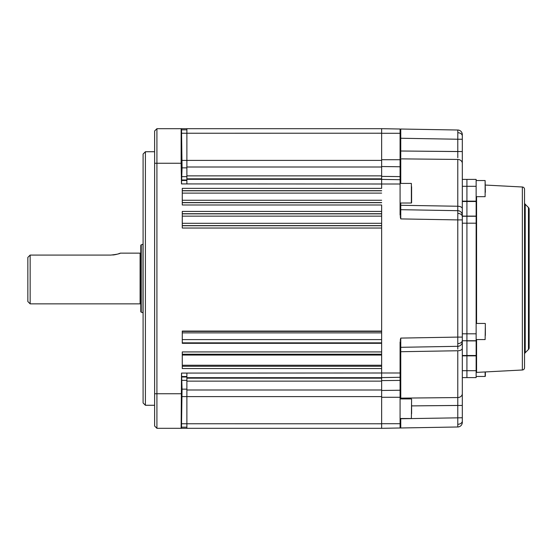 <?xml version="1.0" encoding="UTF-8"?>
<svg xmlns="http://www.w3.org/2000/svg" width="557" height="557" viewBox="0 0 557 557"><rect width="100%" height="100%" fill="white"/><g stroke="black" fill="none" stroke-linecap="round" stroke-linejoin="round"><path stroke-width="0.84" d="M145.398 405.266L143.093 402.962L143.093 154.038L145.398 151.734L145.398 405.266L154.616 405.266M181.464 396.661L181.826 386.286L181.819 396.661L181.457 407.028L181.826 386.286L181.819 396.661L181.457 407.028L181.464 396.661M181.457 160.339L181.464 149.972L181.826 160.339L181.819 170.714L181.457 160.339L181.464 149.972L181.826 160.339L181.819 170.714L181.457 160.339M181.505 183.921L182.055 167.852L181.512 128.688L186.88 128.688L186.88 183.921L181.485 183.921L181.129 163.257L156.921 163.257L156.921 428.312L154.616 426.008L154.616 130.992L156.921 128.688L181.15 128.688L181.129 163.257M186.88 129.837L181.533 129.837M181.512 128.688L181.15 128.688M156.921 128.688L156.921 163.257L154.616 163.257M181.088 128.688L181.443 128.688M186.88 128.688L381.642 128.688L381.642 188.37L182.271 188.37L182.271 204.99L381.642 204.99L381.642 331.067L182.271 331.067L182.271 343.321L381.642 343.321L381.642 423.299L381.642 204.99M381.642 365.246L182.271 365.246M182.271 355.053L381.642 355.053M381.642 351.927L182.271 351.927L182.271 368.553L381.642 368.553L381.642 428.312L181.485 428.312L182.048 389.148L181.533 373.079M381.642 377.688L186.88 377.688L186.88 373.079L181.512 373.079L181.129 428.312L156.921 428.312M186.88 377.688L186.88 428.312M181.129 428.312L181.485 428.312M186.88 427.163L181.505 427.163M381.642 211.416L182.271 211.416L182.271 228.036L381.642 228.036M381.642 343.321L381.642 331.067M27.85 301.546L27.85 257.376L30.155 255.078L30.155 303.85L27.85 301.546M140.789 311.516L140.789 245.484A0.689 0.689 0 0 1 141.241 244.829L141.241 312.171A0.689 0.689 0 0 1 140.789 311.516L140.789 304.547A0.689 0.689 0 0 0 140.092 303.85L30.155 303.85M118.404 253.832L120.333 253.15C119.776 253.769 116.608 254.417 110.822 255.078L110.878 255.078M112.723 255.002L113.607 254.911M113.642 254.904L114.484 254.786M114.596 254.765L116.121 254.465M116.141 254.458L117.548 254.096M140.789 245.484L140.789 252.453A0.689 0.689 0 0 1 140.092 253.15L120.333 253.15M141.241 244.829L142.975 244.203A0.689 0.689 0 0 1 143.093 244.168M141.241 312.171L142.975 312.797L142.975 244.203M110.822 255.078L30.155 255.078M140.789 304.547L140.789 252.453M400.204 340.411L400.762 338.092L400.762 347.31A0.689 0.689 0 0 0 400.079 348M457.791 349.142L457.777 337.096L462.31 337.096L462.31 355.498L466.919 355.498L462.31 355.498L462.31 355.853L462.31 355.498M400.762 418.516L400.762 427.978L381.642 428.312M400.079 341.699L400.079 427.992L457.777 426.982L457.777 350.75L400.762 351.718L400.755 350.374M400.079 418.76L462.31 417.764L462.31 405.44L462.31 422.373A4.609 4.609 0 0 1 457.777 426.982L400.762 427.978M457.791 157.715L457.777 139.236L462.31 139.236L462.31 135.971L462.31 341.706A4.609 4.609 0 0 1 457.777 346.315L457.791 346.503M457.812 132.712L457.777 130.018A4.609 4.609 0 0 1 462.31 134.627L462.31 135.971A4.609 3.258 0 0 0 457.812 132.712L457.777 139.236L400.079 138.24M457.812 213.387L457.777 210.685A4.609 4.609 0 0 1 462.31 215.294L462.31 219.904L457.777 219.904L457.812 213.387A4.609 3.258 0 0 1 462.31 216.645M400.762 129.022L457.777 130.018L400.762 129.022L400.755 157.826M400.762 203.02L400.762 218.908L400.204 216.589M400.079 390.234L381.642 390.471L381.642 380.612L400.079 380.396M400.079 377.284L381.642 377.604M186.88 373.079L400.079 372.995M381.642 128.688L400.079 129.008L400.079 215.301M400.079 176.604L381.642 176.388L381.642 166.529L400.079 166.766M381.642 179.396L400.079 179.716M400.079 184.005L186.88 183.921M466.919 340.731L466.919 355.498L466.919 340.898L476.138 340.898L462.31 340.731L466.919 340.731L466.919 333.817L466.919 340.731L476.138 340.731L476.138 377.604L462.31 377.604M476.138 355.853L462.31 355.853M476.138 355.498L466.919 355.498L466.919 377.604L466.919 370.69L476.138 370.69M462.31 216.269L476.138 216.269L476.138 223.183L466.919 223.183L466.919 333.817L466.919 216.269L466.919 223.183L462.31 223.183M457.777 210.685L400.762 209.69A0.689 0.689 0 0 1 400.079 209A0.689 0.689 0 0 0 400.762 209.69L457.777 210.685L457.777 159.441A4.609 3.941 0 0 1 462.31 163.382L462.31 179.396L466.919 179.396L466.919 216.269M462.31 186.31L466.919 186.31L466.919 179.396L476.138 179.396L476.138 186.31L466.919 186.31L466.919 201.147L462.31 201.147L462.31 208.638A4.609 2.388 0 0 0 457.777 206.25L418.516 205.582M400.762 152.444L400.762 151.003L457.777 151.56L457.791 154.317M457.791 155.236L457.791 157.22M457.777 206.25L400.762 205.282A0.689 0.362 0 0 1 400.079 204.92M457.791 208.84L457.791 210.01M457.791 346.983L457.791 348.167M457.784 398.359L457.791 399.299M457.791 399.78L457.791 401.785M457.791 402.189L457.777 405.44L411.602 405.893L462.31 405.44L462.31 393.618A4.609 3.941 180 0 1 457.777 397.559L400.762 398.137L400.762 398.93L400.762 398.137A0.689 0.592 0 0 0 400.079 398.721M418.516 351.418L457.777 350.75A4.609 2.388 180 0 0 462.31 348.362L462.31 393.618M462.31 341.706A4.609 4.609 0 0 1 457.777 346.315L400.762 347.31L400.762 398.137M411.602 404.835L411.602 412.612M411.602 409.868L411.602 413.76M400.079 203.02L411.372 203.02L411.372 183.427L411.602 202.79L411.602 186.748M476.138 196.677L485.126 196.677L485.126 180.545L485.356 192.283M485.356 327.586L485.356 335.439M485.356 330.009L485.356 333.935M485.356 372.055L485.356 376.226L485.356 372.055M522.355 370.001L522.355 186.999A2.305 2.305 0 0 1 524.541 189.303L524.541 367.697A2.305 2.305 0 0 1 522.355 370.001L476.576 372.396A0.46 0.46 0 0 0 476.138 372.856M476.138 201.502L466.919 201.502L476.138 201.502L476.138 201.147L476.138 216.102L466.919 216.102L466.919 201.502L462.31 201.502M528.475 349.476L528.475 207.524A2.305 2.305 0 0 1 529.15 209.16L529.15 347.84A2.305 2.305 0 0 1 528.475 349.476L525.216 352.734A2.305 2.305 0 0 0 524.541 354.363M528.475 207.524L525.216 204.266A2.305 2.305 0 0 1 524.541 202.637M522.355 186.999L485.356 185.063M476.138 186.31L476.138 201.147L466.919 201.147M476.138 223.183L476.138 340.731M466.919 355.853L466.919 370.69L462.31 370.69M182.271 223.301L381.642 223.301M381.642 225.606L182.271 225.606M186.88 180.468L181.505 180.468M186.88 179.995L181.979 179.995M186.88 176.646L182.048 176.646M186.88 167.852L182.055 167.852M186.88 160.402L181.986 160.402M381.642 133.214L181.533 133.234M186.88 160.381L381.642 160.381M381.642 167.003L186.88 167.003M186.88 175.866L381.642 175.866M381.642 178.839L186.88 178.839M186.88 179.312L381.642 179.312M381.642 202.553L182.271 202.553M182.271 202.685L381.642 202.685M182.271 200.255L381.642 200.255M381.642 190.668L182.271 190.668M182.271 190.8L381.642 190.8M381.642 193.105L182.271 193.105M182.271 225.738L381.642 225.738M182.271 331.401L381.642 331.401M381.642 332.877L182.271 332.877M182.271 339.61L381.642 339.61M381.642 342.84L182.271 342.84M182.271 366.248L381.642 366.248M381.642 354.231L182.271 354.231M154.616 393.743L181.15 393.743M186.88 378.161L381.642 378.161M381.642 381.134L186.88 381.134M186.88 389.997L381.642 389.997M381.642 396.619L186.88 396.619M181.505 423.766L381.642 423.786M186.88 396.598L181.979 396.598M186.88 389.148L182.048 389.148M186.88 380.354L182.055 380.354M186.88 377.005L181.986 377.005M186.88 376.532L181.533 376.532M381.642 213.714L182.271 213.714M182.271 213.853L381.642 213.853M381.642 216.151L182.271 216.151M140.092 303.85L140.092 253.15M400.755 344.609A0.689 0.487 0 0 0 400.079 345.103M457.812 343.613A4.609 3.258 0 0 0 462.31 340.355M400.755 425.283A0.689 0.487 0 0 0 400.079 425.771M457.812 424.288A4.609 3.258 0 0 0 462.31 421.029M400.755 131.717A0.689 0.487 0 0 1 400.079 131.229M400.755 212.391A0.689 0.487 0 0 1 400.079 211.897M381.642 423.703L400.079 423.703M400.079 397.287L381.642 397.287M400.079 133.297L381.642 133.297M381.642 159.713L400.079 159.713M462.31 333.817L476.138 333.817M462.31 216.102L466.919 216.102M462.31 151.56L400.079 151.003M457.777 159.441L400.762 158.863L400.762 183.427M400.762 158.863A0.689 0.592 0 0 1 400.079 158.279M400.762 338.092L457.777 337.096L457.777 219.904L400.762 218.908M462.31 422.373A4.609 4.609 0 0 1 457.777 426.982M400.762 351.718A0.689 0.362 0 0 0 400.079 352.08M400.079 418.516L411.372 418.516L411.602 399.16M476.138 339.575L485.126 339.575L485.356 323.673M476.138 376.455L485.126 376.455L485.126 371.951M476.576 196.677L476.576 323.443M476.576 339.575L476.576 372.396M525.216 204.266L525.216 352.734M145.398 151.734L154.616 151.734M400.079 398.93L411.372 398.93M400.079 183.427L411.372 183.427M476.138 180.545L485.126 180.545M476.138 323.443L485.126 323.443"/></g></svg>
